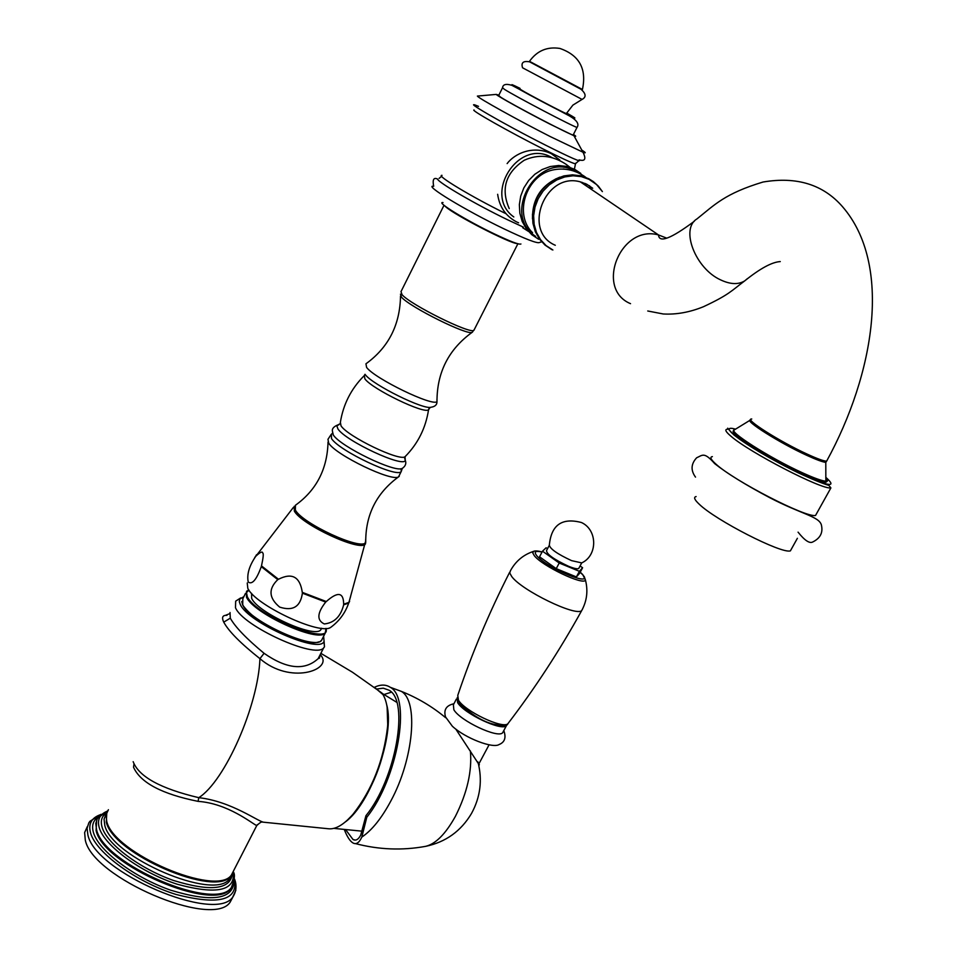 <?xml version="1.0" encoding="UTF-8"?>
<svg xmlns="http://www.w3.org/2000/svg" width="957" height="957" viewBox="0 0 957 957"><rect width="100%" height="100%" fill="white"/><g stroke="black" fill="none" stroke-linecap="round" stroke-linejoin="round"><path stroke-width="1.44" d="M226.965 615.327L225.529 615.327C222.347 615.71 221.749 617.971 223.735 622.146C228.699 631.309 240.769 643.475 259.933 658.655C290.127 684.865 331.672 670.091 321.528 656.203L320.308 654.432M230.027 612.516L230.29 618.174C235.147 626.931 246.404 638.642 264.072 653.308L259.933 658.655C258.294 705.584 224.811 781.379 198.769 797.671C231.761 801.38 258.988 822.266 263.905 822.242L328.454 828.762C335.692 829.54 343.898 824.671 353.085 814.168C372.129 789.74 383.625 760.576 387.585 726.674C388.638 712.331 387.107 701.648 383.015 694.626L375.431 688.143M345.369 821.907C370.67 803.796 395.097 734.521 386.748 704.998M346.984 820.496L354.066 813.306C372.704 789.417 383.96 760.887 387.836 727.703L387.118 707.091M346.051 830.197L353.013 839.516C355.86 841 358.444 839.504 360.765 835.018L365.945 815.699C395.815 779.213 409.668 700.596 389.009 690.212L383.267 688.167L376.639 689.04M344.484 830.018C347.212 836.861 350.011 841.155 352.87 842.89C356.16 844.816 359.138 842.866 361.83 837.076L366.782 817.29L365.945 815.699M366.782 817.29C397.622 778.938 411.594 698.06 390.289 687.305C385.791 684.363 380.467 684.375 374.319 687.329M479.23 764.894L455.807 729.114M453.917 703.754C446.297 705.405 443.498 709.795 445.519 716.913L452.338 726.219C465.317 738.314 492.903 748.709 499.064 744.546C504.758 742.273 506.337 737.632 503.801 730.598M503.406 731.327L502.616 732.799C497.831 738.565 460.233 720.86 453.857 709.771L453.379 704.783L456.369 699.1M507.174 724.365L506.409 725.705C501.659 731.411 464.049 713.659 457.613 702.629L457.243 697.593M547.631 548.469L546.064 547.823L542.499 551.196L539.533 556.807L556.232 568.649L576.413 576.927L579.631 573.303L582.598 567.74L580.074 565.97M556.232 568.649L559.223 563.015L579.404 571.317L582.598 567.74M576.413 576.927L579.404 571.317M542.499 551.196L559.223 563.015M579.081 567.836L578.71 568.518C577.334 569.2 573.949 568.458 568.566 566.281C553.9 559.426 546.555 554.175 546.531 550.55L549.162 545.598M578.71 568.518L581.712 562.907L571.568 560.635C557.405 554.043 549.988 548.851 549.342 545.071C551.292 524.926 561.986 517.414 581.461 522.522C597.742 529.891 597.742 555.85 581.497 563.003M257.445 824.575L256.739 825.592C251.87 823.427 227.874 803.413 198.099 801.368C161.924 794.083 140.392 782.682 133.513 767.191L134.04 763.758M225.529 615.327L229.202 613.856M264.072 653.308C286.753 669.099 304.793 670.881 318.167 658.631L320.26 654.528M198.099 801.368L198.769 797.671C160.656 788.664 138.789 776.665 133.167 761.676M233.867 870.248L231.379 875.093C216.617 897.307 113.56 853.285 106.729 821.345L106.06 814.862L108.404 809.706M87.362 826.513L84.635 832.542L85.293 840.067C92.482 877.784 212.621 928.852 230.063 902.295L232.982 896.817M323.956 641.477L324.471 646.848L323.622 647.937C315.343 659.146 242.958 626.285 235.482 607.719L235.661 601.175L240.674 597.922M323.61 636.285L324.076 641.274C320.404 654.516 247.827 622.756 240.231 604.357L239.31 601.762L239.633 599.178L243.879 596.618M318.633 641.872C306.24 647.805 249.179 620.363 243.018 605.398M321.648 628.259L320.715 629.921C314.303 638.475 257.78 612.743 251.655 598.352L251.595 593.364M331.864 626.512L330.703 627.373C320.069 635.508 254.837 604.86 247.803 588.292L247.241 582.992M349.628 601.331L348.731 603.03L343.647 604.848C340.752 616.499 334.304 622.863 324.315 623.952C316.635 620.315 317.102 613.03 325.703 602.073L302.388 593.173C300.498 606.726 292.926 611.379 279.683 607.109C268.821 598.101 268.187 588.938 277.781 579.631L261.285 566.64C256.524 579.727 252.181 584.871 248.246 582.059C246.679 574.595 249.155 566.054 255.651 556.46L256.021 556.041C260.244 552.117 262.469 551.112 262.685 553.002C263.713 553.278 263.307 557.572 261.488 565.886L278.475 579.26L277.781 579.631M350.597 596.51L348.707 603.054C345.226 613.042 339.221 621.153 330.703 627.373M343.647 604.848L343.659 604.226C343.575 592.239 337.785 591.342 326.301 601.534L325.703 602.073M326.301 601.534L302.292 592.359C299.984 576.76 292.041 572.394 278.475 579.26M302.388 593.173L302.292 592.359M261.285 566.64L261.488 565.886M256.476 554.749L255.651 556.46M365.682 540.98L348.946 602.372L343.659 604.226M365.323 544.078C360.251 551.926 301.407 524.639 294.313 511.05L294.242 506.289M293.392 507.389L256.021 556.041M295.426 505.236L295.342 510.033C302.448 523.599 361.279 550.73 365.622 542.547L365.454 543.947M365.67 539.222L365.622 542.547M405.684 456.058L405.026 456.716C399.655 461.561 347.989 436.703 341.039 425.865L340.369 422.336C343.276 404.356 351.087 388.937 363.816 376.065M365.012 374.283L364.306 375.563L364.916 378.912C372.321 389.212 424.729 414.537 428.557 409.728L428.557 409.728C425.721 428.09 417.886 443.749 405.038 456.704L405.254 460.233C404.524 468.404 345.752 441.165 337.917 428.915L336.84 425.817L339.077 424.573M428.987 408.436L428.569 409.728L430.243 407.335M400.516 296.048C400.014 324.89 388.494 347.475 365.945 363.804L366.603 367.428C374.845 378.685 433.054 406.857 436.978 401.581L436.978 401.581C437.086 404.691 435.16 406.569 431.236 407.203C424.453 410.386 372.62 384.834 365.251 374.618M436.942 399.201L436.99 401.569C436.906 372.44 448.642 349.341 472.196 332.282L472.555 332.031M444.646 205.791L445.842 206.915C454.994 215.241 509.925 243.461 517.127 243.568M443.019 202.573C435.172 201.46 466.526 220.648 494.518 233.975C510.392 241.511 519.196 244.848 520.931 243.999M522.713 227.73L528.384 231.367M551.95 249.705L545.023 245.1L539.377 238.951L535.286 231.57L532.941 223.328L532.463 214.631L533.874 205.911L537.08 197.585L541.961 190.06L548.277 183.744L555.718 178.935L563.912 175.909L572.465 174.844L580.911 175.813L588.794 178.768L593.364 181.627L598.352 186.16L602.384 191.591L596.546 184.534L589.069 179.354L581.389 176.614L573.147 175.777L564.786 176.925L556.711 179.976L549.342 184.797L543.074 191.137L538.217 198.673L535.023 206.999L533.635 215.708L534.138 224.345L536.47 232.467L540.538 239.681L546.1 245.614L552.883 249.992M592.706 188.266L586.617 184.151L580.337 181.866C545 171.674 521.864 231.271 555.299 245.267M826.884 460.7L825.795 462.375C822.589 462.028 816.189 459.659 806.607 455.257C779.584 442.935 743.709 420.255 750.503 419.956L750.802 419.8M749.977 420.29L734.701 429.669C726.124 430.16 769.56 457.948 802.516 472.818C814.18 478.117 821.955 480.916 825.843 481.215L827.745 480.45L825.831 477.471M733.959 430.734C726.423 431.763 769.464 459.193 801.954 473.835C814.347 479.457 822.314 482.256 825.867 482.22L827.195 481.347L825.843 479.05M816.847 513.108L815.555 515.44C806.464 518.108 734.007 480.809 715.944 464.109C710.788 459.551 709.604 457.051 712.379 456.621M696.11 496.575C693.43 497.173 694.423 499.674 699.077 504.064C715.31 520.13 781.618 554.091 790.386 550.873L791.75 548.433M498.86 95.138L496.193 94.408C496.946 95.808 526.075 111.909 550 124.135L573.985 135.774C576.473 136.755 576.293 136.325 573.422 134.494M573.267 134.805L573.147 135.045C570.803 135.296 511.349 104.229 500.559 97.1L498.705 95.461L502.437 87.96M566.424 113.44L566.365 113.56C564.953 113.536 527.977 94.145 521.015 89.767L519.771 88.786M529.484 61.332L582.43 89.48C586.844 68.88 579.332 55.195 559.881 48.436C547.189 46.45 537.068 50.745 529.484 61.332M391.353 692.21L384.14 694.471M395.468 689.219L401.294 691.361C418.664 700.895 413.723 758.889 390.839 800.997C381.568 818.319 371.89 830.353 361.83 837.076M470.389 750.946C472.172 771.139 467.183 792.934 455.424 816.309C445.579 834.037 435.602 844.062 425.494 846.371C402.155 850.629 378.805 849.708 355.442 843.596M508.693 722.655L507.832 723.779C502.437 729.102 464.899 711.207 458.451 700.201L457.781 695.344C471.885 653.511 489.171 612.504 509.638 572.298M533.958 551.244L533.803 551.28C523.467 554.653 515.691 561.125 510.464 570.695L509.722 572.956L511.756 576.581C521.828 590.517 575.935 616.787 581.689 610.602C559.486 650.748 534.855 688.478 507.832 723.779C507.485 725.968 502.844 726.124 493.884 724.258C483.129 721.865 471.55 714.795 459.157 703.048M582.574 608.951L581.689 610.602C586.928 600.984 588.184 590.828 585.469 580.145C583.459 585.696 542.248 566.054 534.317 555.706L532.702 552.811L533.803 551.28C535.202 550.658 537.966 550.873 542.105 551.938M584.237 576.521L585.469 580.145L582.777 574.631L580.241 572.166M542.045 552.045C535.442 550.538 533.671 551.734 536.71 555.646C546.698 568.207 595.23 588.053 582.394 574.439L580.193 572.25M223.735 622.146L230.29 618.174M321.528 656.203L319.997 655.031M106.801 812.23L106.323 822.171C113.141 854.134 216.198 898.144 230.972 875.906L233.46 871.049M105.964 814.251L104.062 819.216L104.78 825.305C111.55 857.34 214.571 901.291 229.393 878.981L231.654 875.033M232.372 873.992C230.182 889.675 210.528 891.828 173.42 880.44C139.674 868.597 106.909 843.954 102.088 827.207C100.27 820.95 101.717 816.201 106.43 812.995M107.351 811.153C99.731 814.228 97.028 819.73 99.241 827.685C104.349 845.797 141.205 872.688 177.368 884.268C216.928 894.962 235.554 890.859 233.233 871.971M234.178 881.253L231.283 887.629C215.205 911.949 103.607 864.386 96.549 829.599L95.784 823.51L97.387 818.426L107.507 810.914M96.693 819.754L96.095 830.532C103.141 865.331 214.727 912.882 230.816 888.527L233.257 884.34M234.022 882.282C232.228 899.688 211.198 902.343 170.908 890.261C134.231 877.581 98.499 850.689 93.415 832.434C91.453 825.484 93.176 820.269 98.595 816.788M100.736 814.574C91.537 817.745 88.14 823.857 90.556 832.925C95.951 852.735 136.612 882.27 176.004 894.436C218.962 905.466 238.437 900.346 234.417 879.052M235.853 890.273L232.695 897.176C215.337 923.565 95.15 872.401 87.877 834.839L87.087 828.295L88.834 822.829L89.958 821.273L101.023 814.335M245.506 593.352L242.827 598.747L242.707 604.597C249.526 621.117 314.075 650.461 321.444 640.544L322.569 638.343M248.784 589.895L246.547 591.282L246.451 597.072C253.342 613.473 317.927 642.901 325.224 633.115L326.337 630.244M248.916 590.086L246.475 592.61L247.337 596.725C255.842 616.081 332.869 646.884 325.87 628.426M399.248 476.323L398.555 476.849C391.963 482.077 336.051 455.185 328.718 443.187L327.964 439.323L331.218 434.37M332.342 433.33L331.409 434.275L331.493 438.545C339.209 450.998 398.052 478.632 401.258 471.418L398.555 476.849C376.412 493.058 365.478 514.914 365.73 542.416M401.091 468.691L401.258 471.418L402.287 468.392C395.408 473.153 340.548 446.62 333.287 434.957L332.438 431.248C331.876 428.616 333.861 426.427 338.407 424.681L339.95 423.76M402.574 468.248L402.287 468.392C405.541 466.143 406.522 463.415 405.254 460.233L404.512 457.518M400.469 294.146L401.509 297.22C410.314 307.341 468.26 336.027 472.196 332.282L474.349 329.459M444.012 205.276L400.995 291.634L402.072 294.732C411.02 304.96 469.815 334.101 473.871 330.38L517.881 243.784M523.419 227.156L507.844 219.895C475.964 204.535 437.995 182.404 437.552 179.043C433.665 177.224 432.385 179.641 433.688 186.292C422.743 184.402 465.545 210.468 503.813 228.771C525.429 239.083 537.296 243.664 539.437 242.516L541.662 241.81M441.632 176.291L439.084 178.385M506.074 213.758C471.801 196.986 435.124 174.892 442.026 175.346M578.865 160.716L575.313 163.826C571.7 162.917 560.874 157.929 542.846 148.849C509.28 131.958 469.6 109.493 474.122 110.019M574.415 169.114L575.6 163.252M552.38 157.797L551.292 157.223C518.024 138.346 482.759 195.025 513.813 216.964M569.917 167.308L566.341 164.484C552.512 155.273 538.492 153.862 524.269 160.238C505.643 172.75 500.631 188.876 509.232 208.59M582.059 182.32L582.717 183.481M585.301 183.529L586.545 186.077M575.121 170.992C538.54 150.309 500.523 213.854 535.633 236.355M589.691 185.933L591.235 189.259M585.887 177.416L583.734 175.897C573.877 169.592 563.41 167.654 552.345 170.071C525.68 176.064 513.706 214.787 532.594 232.742M559.833 177.153C541.399 184.857 532.271 198.745 532.463 218.806M666.742 238.161L658.524 234.955C620.507 224.225 594.644 288.882 630.531 303.668M827.386 459.791L826.621 461.178C874.471 373.744 892.666 264.515 842.495 206.664C823.223 184.534 796.738 176.315 763.052 182.021C724.82 193.553 714.556 204.846 696.935 218.938C680.164 228.819 695.296 268.415 720.513 279.839C730.215 284.432 738.29 284.779 744.702 280.891L747.393 278.643M825.843 481.215L825.795 462.375L826.621 461.178C823.75 461.118 817.242 458.75 807.074 454.073L806.607 455.257M807.074 454.073C779.465 441.476 743.206 418.376 751.759 418.999M735.574 429.131C727.523 427.013 727.045 428.975 734.151 435.04C745.802 444.778 778.771 463.93 803.545 475.27C829.695 486.718 837.124 487.412 825.831 477.364M827.027 480.713L825.843 479.756M830.891 487.914L828.87 485.39C821.955 483.309 811.584 479.038 797.743 472.591C769.835 458.75 748.553 446.201 733.899 434.945C722.87 423.616 730.119 429.526 727.224 429.238C724.521 429.526 725.789 431.87 731.04 436.296C749.487 452.458 822.123 489.972 830.891 487.914L815.555 515.44M478.524 106.371C458.367 97.734 503.418 123.908 545.622 145.189C570.994 157.929 582.155 162.822 579.117 159.855C585.086 161.53 586.366 158.982 582.957 152.211C586.354 153.479 585.959 152.749 581.772 150.034M573.985 135.774L582.957 152.211L550.407 136.648C517.737 120.056 478.033 97.973 477.387 96.083L478.404 95.999M573.147 135.045L577.035 127.377C579.416 124.075 576.915 120.271 569.511 115.964L511.935 85.352C506.097 83.546 502.963 84.348 502.533 87.757L504.435 89.336C515.297 96.346 574.774 127.496 577.035 127.377L577.131 127.149M519.998 88.331C512.067 84.431 509.937 83.63 513.61 85.939C526.027 93.702 588.507 125.965 572.202 116.216L566.664 113.01M582.059 99.42L522.57 67.791C520.907 62.66 523.252 60.674 529.616 61.846L580.971 89.24C586.055 93.726 586.426 97.124 582.059 99.42L572.908 105.114L566.365 113.56M320.87 653.332L352.463 672.233L381.975 693.059M362.368 831.202L333.826 828.379M382.238 693.418L396.748 702.318M353.013 839.516L355.262 840.079M445.591 717.666C432.349 706.637 417.587 697.868 401.294 691.361L390.289 687.305M425.781 846.323C445.747 842.088 460.987 831.143 471.502 813.474C480.414 797.145 482.555 779.943 477.938 761.892M506.409 725.705L502.616 732.799M458.367 701.792L457.243 697.557M478.847 765.612L479.349 764.667M489.039 744.881L478.955 763.734M387.836 727.703L387.585 726.674M354.066 813.306L353.085 814.168M262.517 822.147C261.728 821.513 259.802 822.661 256.739 825.592L231.379 875.093M320.152 654.935L319.399 658.189L318.167 658.631L323.622 647.937M231.869 874.782L229.393 878.981L233.412 871.133M233.484 884.124L231.283 887.629C234.644 879.507 235.302 874.231 233.269 871.815M230.063 902.295L232.695 897.176C239.346 887.534 233.795 877.521 234.429 878.921M324.076 641.274L324.471 646.848M242.647 604.944L241.762 601.57M326.05 628.414L325.224 633.115L321.444 640.544C319.638 641.034 321.217 645.52 296.861 639.144C270.269 629.323 252.253 618.031 242.815 605.279M321.576 628.247L320.715 629.921M255.746 556.041L254.646 557.752M328.036 442.074C327.318 468.99 316.504 490.008 295.617 505.129M507.126 163.599C514.352 153.862 532.738 144.842 551.328 153.694L559.749 159.963M497.652 194.295C499.422 206.832 505.655 216.007 516.373 221.797M516.924 222.06L518.586 222.802M564.474 169.15L563.565 168.934M538.635 239.262L531.793 234.716L526.218 228.651L522.163 221.378L519.842 213.255L519.352 204.678L520.716 196.089L523.862 187.883L528.659 180.478L534.855 174.246L542.176 169.521L550.251 166.542L558.673 165.501L566.999 166.47L574.762 169.377L580.815 173.42M589.225 185.634L590.744 188.924M580.337 181.866L658.524 234.955C659.026 243.257 670.953 238.7 694.292 221.282M780.266 261.584C771.952 262.074 760.097 268.498 744.702 280.891C731.088 291.107 729.114 294.672 703.515 306.695C689.794 312.281 676.372 314.709 663.237 313.98L647.733 310.989M825.867 482.22L826.417 481.227M798.066 532.152C804.598 540.382 809.455 543.672 812.637 542.033C820.424 538.217 823.307 532.415 821.297 524.639C818.546 516.337 801.38 514.172 769.715 497.676C745.539 484.852 727.212 473.5 714.7 463.643C704.089 451.62 702.677 455.137 696.624 457.793C690.966 463.942 690.595 470.377 695.512 477.112M797.384 538.301L790.386 550.873M496.193 94.408L477.387 96.083"/></g></svg>
